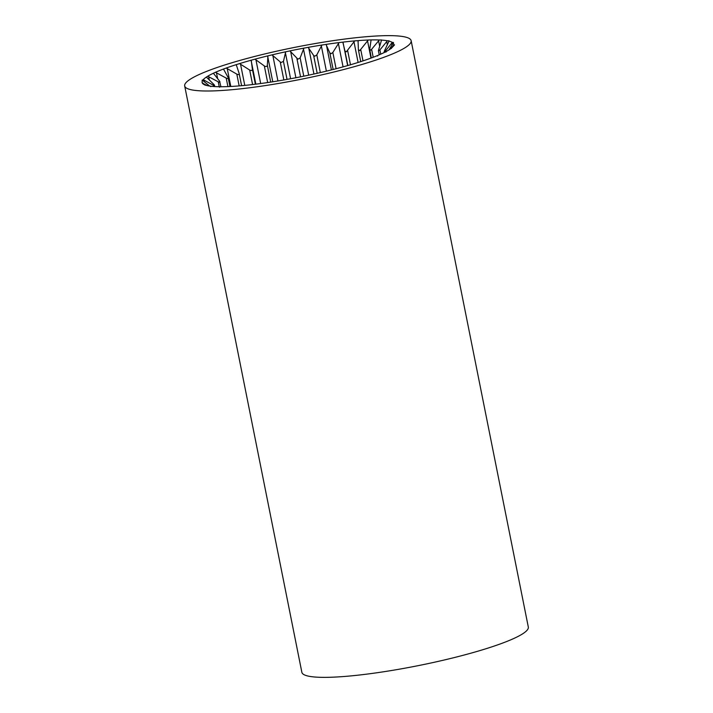 <?xml version="1.0" encoding="UTF-8"?>
<svg xmlns="http://www.w3.org/2000/svg" width="713" height="713" viewBox="0 0 713 713"><rect width="100%" height="100%" fill="white"/><g stroke="black" fill="none" stroke-linecap="round" stroke-linejoin="round"><path stroke-width="1.07" d="M388.852 41.087A97.699 13.77 168.7 0 1 392.293 42.397L385.216 51.256C384.155 52.432 383.897 52.325 384.459 50.917L389.12 40.837L387.426 40.784L379.557 50.32L378.398 50.659L381.562 39.955L379.316 39.981L370.965 50.097L369.735 49.411L371.081 39.901L368.273 40.017L359.753 50.605L358.398 49.821L358.042 40.623L354.682 40.899L346.331 51.826L344.94 50.997L342.828 42.129L339.04 42.593L332.837 52.477L331.171 53.707L329.834 52.896L325.993 44.402L321.911 45.035L316.804 54.901L314.834 56.184L313.622 55.445L308.141 47.361L303.916 48.136L300.137 57.913L297.909 59.17L289.924 50.899L285.699 51.791L283.444 61.398L281.002 62.557L271.992 54.883L267.928 55.855L267.33 65.222C267.108 66.469 266.234 66.799 264.728 66.22L254.996 59.17L251.243 60.195L252.375 69.25C252.286 70.614 251.386 70.872 249.684 70.043L239.55 63.609L236.244 64.642L239.194 73.582L241.609 85.694M385.216 51.256C384.155 52.432 383.897 52.325 384.459 50.917M371.313 57.976L369.735 49.411M360.733 61.621L358.398 49.821M210.798 86.63L210.273 86.148L212.073 86.362A97.699 13.77 168.7 0 0 219.203 86.728L221.698 86.745A97.699 13.77 168.7 0 0 230.967 86.46L234.069 86.282A97.699 13.77 168.7 0 0 245.165 85.355L248.748 84.99A97.699 13.77 168.7 0 0 261.261 83.457L265.209 82.913A97.699 13.77 168.7 0 0 278.685 80.827L282.856 80.123A97.699 13.77 168.7 0 0 296.795 77.565L301.038 76.737A97.699 13.77 168.7 0 0 314.959 73.795L319.112 72.86A97.699 13.77 168.7 0 0 332.499 69.642L336.42 68.635A97.699 13.77 168.7 0 0 348.791 65.257L352.338 64.223A97.699 13.77 168.7 0 0 363.247 60.801L366.286 59.776A97.699 13.77 168.7 0 0 375.341 56.443L377.756 55.454L377.632 56.051M184.685 85.943L301.857 672.306A115.47 16.265 -11.3 0 0 372.676 673.357A115.47 16.265 -11.3 0 0 528.315 627.057L411.143 40.694A115.47 16.265 -11.3 0 0 340.324 39.643A115.47 16.265 -11.3 0 0 184.685 85.943A115.47 16.265 -11.3 0 0 255.504 86.995A115.47 16.265 -11.3 0 0 411.143 40.694M210.273 86.148A97.699 13.77 168.7 0 1 205.558 85.141L204.515 84.749A97.699 13.77 168.7 0 1 203.463 84.187A97.699 13.77 168.7 0 1 202.376 83.136L205.308 85.168M207.323 85.631L202.376 83.136M202.136 82.565A97.699 13.77 168.7 0 1 202.652 80.417L209.675 86.068M203.214 79.696A97.699 13.77 168.7 0 1 206.369 77.075L213.962 84.544C214.978 85.649 214.738 85.854 213.232 85.141L203.214 79.696L202.055 80.284L202.652 80.417M207.715 76.229A97.699 13.77 168.7 0 1 213.392 73.243L219.559 81.13C220.326 82.316 219.889 82.539 218.249 81.817L207.715 76.229L206.369 77.075M215.478 72.289A97.699 13.77 168.7 0 1 223.472 69.045L228.053 77.352C228.534 78.599 227.919 78.849 226.208 78.1L215.478 72.289L213.392 73.243M239.122 73.35C239.318 74.651 238.552 74.918 236.814 74.125L226.217 68.038L223.472 69.045M226.217 68.038A97.699 13.77 168.7 0 1 236.244 64.642L236.395 65.436M239.55 63.609A97.699 13.77 168.7 0 1 251.243 60.195M254.996 59.17A97.699 13.77 168.7 0 1 267.928 55.855M271.992 54.883A97.699 13.77 168.7 0 1 285.699 51.791M289.924 50.899A97.699 13.77 168.7 0 1 303.916 48.136M308.141 47.361A97.699 13.77 168.7 0 1 321.911 45.035M325.993 44.402A97.699 13.77 168.7 0 1 339.04 42.593M342.828 42.129A97.699 13.77 168.7 0 1 354.682 40.899M358.176 41.416L358.042 40.623A97.699 13.77 168.7 0 1 368.273 40.017M371.081 39.937A97.699 13.77 168.7 0 1 379.316 39.981M381.473 40.088A97.699 13.77 168.7 0 1 387.426 40.784M389.004 49.857L393.496 42.504L392.293 42.397M392.943 42.887A97.699 13.77 168.7 0 1 393.754 44.776L390.974 48.555M392.533 47.04L394.53 44.91L393.754 44.776M393.594 45.427A97.699 13.77 168.7 0 1 393.13 46.292A97.699 13.77 168.7 0 1 391.749 47.816L391.33 48.493M377.756 55.454A97.699 13.77 168.7 0 0 384.628 52.325L386.357 51.425A97.699 13.77 168.7 0 0 390.795 48.609L391.749 47.816M219.577 87.227L219.203 86.728M205.184 85.203L204.515 84.749M213.962 84.544L214.854 86.576M219.559 81.13L220.968 86.852M228.053 77.352L229.987 86.514M386.357 51.425L386.072 52.058M347.837 65.525L344.94 50.997M333.158 69.535L329.834 52.896M317.214 73.412L313.622 55.445M300.565 76.879L296.911 58.546M283.845 79.954L280.28 62.111M267.66 82.556L264.345 65.988M203.036 83.608L202.92 83.02M204.444 81.906L204.096 80.15M213.499 86.487L213.232 85.141M209.346 80.07L208.668 76.692M219.256 86.817L218.249 81.817M217.67 78.76L216.467 72.771M227.91 86.603L226.208 78.1M230.807 86.469L227.224 68.537M239.167 85.899L236.814 74.125M241.591 85.694L239.22 73.813M244.782 85.4L240.531 64.143M252.58 84.553L249.684 70.043M255.37 84.223L252.375 69.25M255.851 84.161L251.226 61.015M260.673 83.537L255.922 59.732M270.699 82.102L267.33 65.222M272.767 81.781L267.758 56.701M277.918 80.952L272.829 55.48M287.036 79.393L283.444 61.398M290.592 78.742L285.378 52.655M295.895 77.744L290.654 51.541M303.783 76.175L300.137 57.913M308.684 75.159L303.462 49.019M313.934 74.018L308.747 48.047M320.333 72.574L316.804 54.901M326.385 71.148L321.34 45.917M331.402 69.91L326.447 45.124M336.099 68.778L332.837 52.477M343.06 66.862L338.39 43.475M347.659 65.578L343.131 42.896M350.502 64.892L347.668 50.712M358.104 62.459L353.969 41.764M362.997 60.881L360.76 49.687M370.983 58.101L367.534 40.864M373.202 57.272L371.633 49.42M379.664 46.185L378.585 40.801M380.742 54.17L379.895 49.937M387.337 44.598L386.731 41.577M385.43 52.102L385.252 51.22M391.963 44.661L391.669 43.154M384.245 52.521L384.138 51.996M379.236 54.83L378.398 50.659"/></g></svg>
